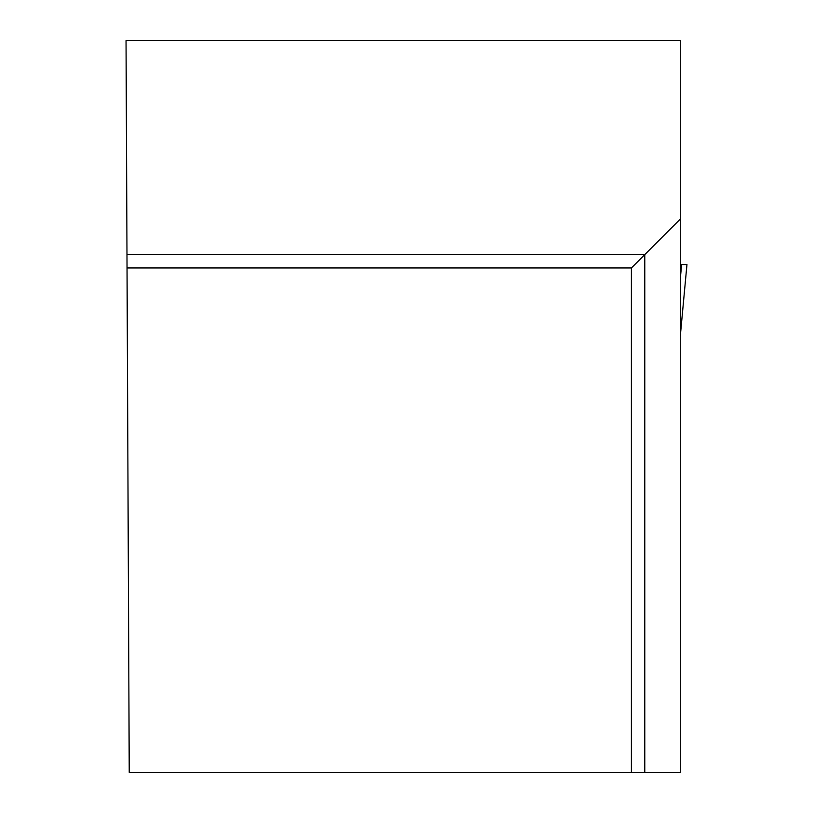 <?xml version="1.0" encoding="UTF-8"?>
<svg xmlns="http://www.w3.org/2000/svg" width="813" height="813" viewBox="0 0 813 813"><rect width="100%" height="100%" fill="white"/><g stroke="black" fill="none" stroke-linecap="round" stroke-linejoin="round"><path stroke-width="1.22" d="M681.629 264.56L686.955 264.56L680.298 264.56L681.629 264.56L680.298 278.9M680.329 335.85L686.955 264.56L680.298 336.206M631.437 772.35L680.298 772.35L680.298 40.65L126.045 40.65L129.237 772.35L631.437 772.35L631.437 267.944L127.031 267.944M680.298 219.093L644.77 254.611L126.97 254.611M644.77 772.35L644.77 254.611L631.437 267.944"/></g></svg>
